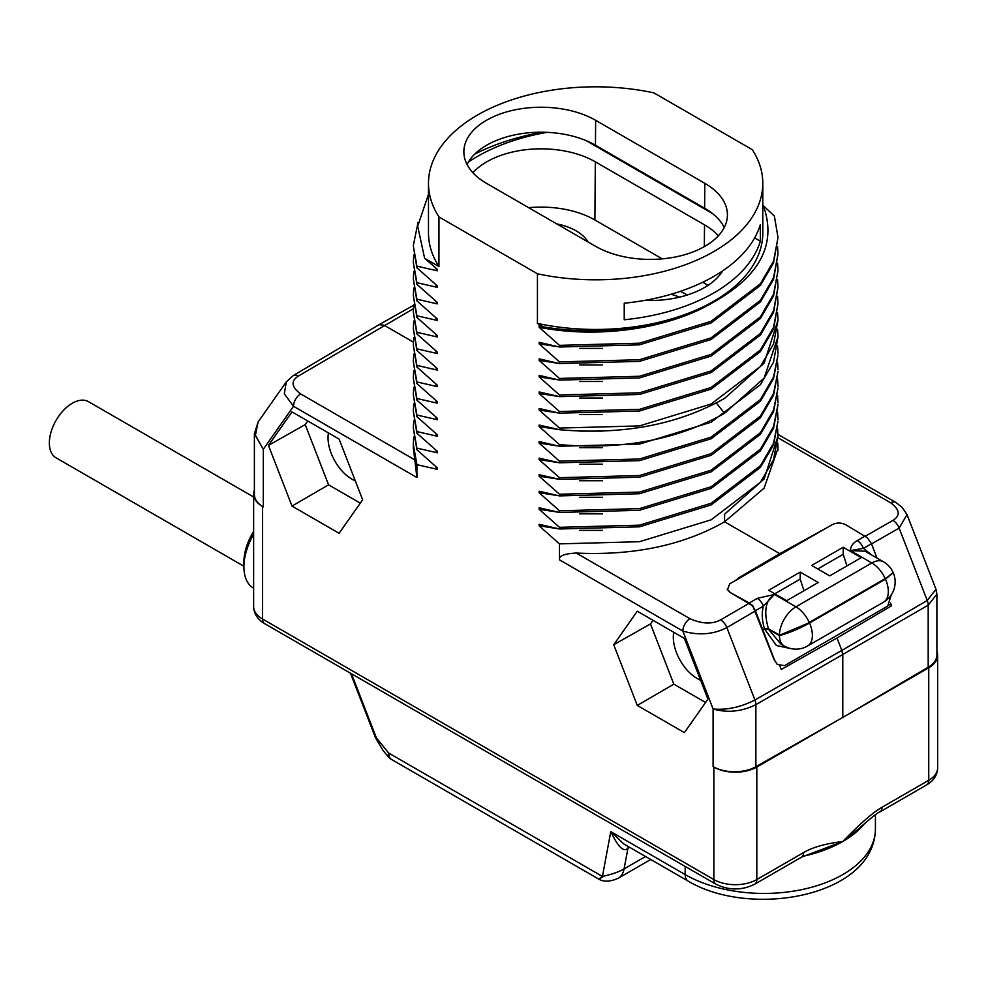 <?xml version="1.0" encoding="UTF-8"?>
<svg xmlns="http://www.w3.org/2000/svg" width="987" height="987" viewBox="0 0 987 987"><rect width="100%" height="100%" fill="white"/><g stroke="black" fill="none" stroke-linecap="round" stroke-linejoin="round"><path stroke-width="1.48" d="M438.956 216.93L537.434 273.781A167.161 96.504 0 0 0 762.803 183.323A167.161 96.504 0 0 0 752.341 149.703L653.85 92.852A167.161 96.504 0 0 0 428.481 183.323A167.161 96.504 0 0 0 438.956 216.93L438.956 266.552L424.62 258.286L437.253 269.291L437.253 270.808L416.909 266.132L416.909 267.785L437.253 285.835L437.253 287.353L416.909 282.677L416.909 284.33L437.253 302.38L437.253 303.897L416.909 299.221L416.909 300.875L437.253 318.924L437.253 320.442L416.909 315.766L416.909 317.419L437.253 335.469L437.253 336.986L416.909 332.298L416.909 333.964L437.253 352.014L437.253 353.531L416.909 348.843L416.909 350.496L437.253 368.558L437.253 370.076L416.909 365.387L416.909 367.041L437.253 385.103L437.253 386.62L416.909 381.932L416.909 383.585L437.253 401.647L437.253 403.152L416.909 398.477L416.909 400.13L437.253 418.18L437.253 419.697L416.909 415.021L416.909 416.674L437.253 434.724L437.253 436.242L416.909 431.566L416.909 433.219L437.253 451.269L437.253 452.786L416.909 448.11L416.909 449.764L437.253 467.813L437.253 469.331L416.909 464.655L416.909 477.523L293.521 406.286L284.305 393.85L286.316 381.858L258.113 421.967L254.387 433.749L254.387 494.524A30.387 17.544 180 0 0 262.554 506.491L262.542 506.479M936.194 591.164L936.897 594.174L928.187 605.179L755.882 704.656C741.743 711.615 727.481 713.058 713.095 708.987L713.095 766.615L713.848 767.047A30.387 17.544 0 0 0 755.882 766.726L755.882 704.656A10.129 5.786 -119.7 0 0 754.919 699.968L726.839 627.572C713.305 634.53 698.648 635.69 682.856 631.063L559.469 559.826L559.469 543.874L539.124 525.812L539.124 524.294L559.469 528.983L559.469 527.329L539.124 509.28L539.124 507.762L559.469 512.438L559.469 510.785L539.124 492.735L539.124 491.218L559.469 495.893L559.469 494.24L539.124 476.19L539.124 474.673L559.469 479.349L559.469 477.696L539.124 459.646L539.124 458.128L559.469 462.804L559.469 461.151L539.124 443.101L539.124 441.584L559.469 446.26L559.469 444.606L539.124 426.557L539.124 425.039L559.469 429.715L559.469 428.062L539.124 410.012L539.124 408.495L559.469 413.171L559.469 411.517L539.124 393.468L539.124 391.95L559.469 396.638L559.469 394.973L539.124 376.923L539.124 375.405L559.469 380.094L559.469 378.44L539.124 360.378L539.124 358.861L559.469 363.549L559.469 361.896L539.124 343.834L539.124 342.316L559.469 347.005L559.469 345.351L539.124 327.289L539.124 325.772L543.516 326.931L537.434 323.415L537.434 273.781M637.281 705.434L613.729 644.733L637.281 611.224L684.386 638.429L707.938 699.117L684.386 732.625L637.281 705.434L673.85 684.164L650.482 623.932L653.024 620.317M339.096 533.276L292.004 506.084L268.452 445.384L292.004 411.887L339.096 439.079L362.648 499.78L339.096 533.276M755.882 766.726L842.787 717.426L842.787 655.121L841.825 650.433L754.919 699.968C740.842 707.198 726.888 710.208 713.095 708.987L682.856 631.063A10.129 5.848 -60 0 1 689.962 618.689L576.26 553.053C633.679 555.743 683.127 545.33 724.594 521.802L779.742 553.645L739.016 577.691L739.152 578.37M559.469 559.826C558.642 555.94 564.243 553.682 576.26 553.053M727.32 589.535L730.022 592.36L749.195 603.008L752.97 606.487L774.116 659.698L777.213 664.337M751.465 605.056L730.022 592.36M735.549 580.455L739.016 577.691M727.444 589.831L729.738 583.81L831.992 524.776C836.594 522.481 841.195 522.481 845.797 524.776L867.388 537.779L871.447 543.726L877.024 558.087M779.742 553.645L825.403 528.576M777.768 443.064L778.003 448.283L764.111 488.146L724.594 521.802L724.594 514.19L764.123 478.991L778.003 436.02L773.549 459.708L760.422 482.273L711.096 519.841L639.502 541.703L559.469 543.874M777.559 445.125L777.966 450.38M777.559 428.58L778.003 436.02M602.514 530.377L579.702 530.377M557.963 528.687L539.124 525.812M559.469 528.983L639.502 526.811L711.096 504.962L760.422 467.394L773.549 444.829L778.003 421.128L773.549 443.175L760.422 465.728L711.096 503.296L639.502 525.158L559.469 527.329M777.559 412.035L778.003 419.475M602.514 513.832L579.702 513.832M557.963 512.142L539.124 509.28M559.469 512.438L639.502 510.279L711.096 488.417L760.422 450.849L773.549 428.284L778.003 404.584L773.549 426.631L760.422 449.196L711.096 486.764L639.502 508.613L559.469 510.785M777.559 395.491L778.003 402.93M602.514 497.288L579.702 497.288M557.963 495.597L539.124 492.735M559.469 495.893L639.502 493.734L711.096 471.872L760.422 434.305L773.549 411.739L778.003 388.039L773.549 410.086L760.422 432.651L711.096 470.219L639.502 492.081L559.469 494.24M777.559 378.946L778.003 386.386M602.514 480.743L579.702 480.743M557.963 479.053L539.124 476.19M559.469 479.349L639.502 477.19L711.096 455.328L760.422 417.76L773.549 395.195L778.003 371.494L773.549 393.542L760.422 416.107L711.096 453.675L639.502 475.537L559.469 477.696M777.559 362.402L778.003 369.841M602.514 464.198L579.702 464.198M557.963 462.521L539.124 459.646M559.469 462.804L639.502 460.645L711.096 438.783L760.422 401.215L773.549 378.65L778.003 354.962L773.549 376.997L760.422 399.562L711.096 437.13L639.502 458.992L559.469 461.151M777.559 345.857L778.003 353.297M602.514 447.654L579.702 447.654M557.963 445.976L539.124 443.101M559.469 446.26L639.502 444.101L711.096 422.239L760.422 384.671L773.549 362.106L778.003 336.764L764.123 378.083L724.594 413.269C677.872 439.647 622.822 450.097 559.469 444.606M777.559 329.313L778.003 336.764M602.502 431.109L579.702 431.109M557.963 429.431L539.124 426.557M559.469 429.715C622.822 435.205 677.872 424.755 724.594 398.378L764.123 363.191L778.003 320.22L773.549 343.908L760.422 366.473L711.096 404.041L639.502 425.903L559.469 428.062M777.559 312.768L778.003 320.22M543.516 326.931C571.066 331.373 598.64 331.866 626.264 328.412C658.847 324.822 687.223 316.469 711.417 303.367C759.78 276.841 777.102 244.295 763.37 205.703L774.376 216.079L778.003 237.497L773.549 261.185L760.422 283.75L711.096 321.318L639.502 343.18L559.469 345.351M416.909 464.655L413.294 444.286L413.775 436.846M437.253 469.331L435.39 466.234M413.294 447.308L416.909 477.523M414.318 459.56L300.628 393.912A10.129 5.848 -60 0 0 293.521 406.286L263.295 449.295L255.399 435.292L258.113 421.967M254.387 490.218A30.387 17.544 0 0 0 253.634 494.092A30.387 17.544 0 0 0 262.542 506.491L263.295 506.936L263.295 449.295L254.387 433.749M253.634 588.252L253.56 588.215A46.599 26.908 -60 0 1 243.912 566.883A46.599 26.908 -60 0 1 253.634 534.275M243.912 566.883L243.912 561.924A40.529 23.392 -60 0 1 253.634 531.462M926.645 784.924A10.129 5.848 -120 0 0 928.742 780.285A30.387 17.544 180 0 0 937.65 767.886C937.416 775.005 933.751 780.692 926.645 784.924L879.898 811.919C878.146 812.239 871.336 817.618 859.492 828.068L842.787 841.504L801.481 857.197A10.129 5.848 -120 0 0 803.578 852.558L756.819 879.553A30.387 17.544 180 0 1 713.848 879.553L262.542 618.997L262.542 506.491M879.898 811.919A10.129 5.848 -120 0 0 881.996 807.28C873.137 812.264 860.059 823.664 842.787 841.504C825.514 843.614 812.437 847.302 803.578 852.558M713.848 767.059A30.387 17.544 0 0 0 756.819 767.059L756.819 879.553A10.129 5.848 -120 0 1 754.722 884.192C741.792 890.545 728.875 890.545 715.945 884.192A10.129 5.848 -60 0 1 713.848 879.553L713.848 767.047M881.996 807.28L928.742 780.285L928.742 667.792L756.819 767.059M779.964 666.102L781.285 669.507L837.001 637.984L841.825 650.433L927.225 600.491L935.972 589.239L936.897 594.174L936.897 654.949A30.387 17.544 180 0 1 928.187 667.249L842.787 717.426M755.4 610.719L762.729 629.632L764.481 628.62L768.441 628.756L779.434 635.048C789.366 632.235 799.322 628.04 809.278 622.452L885.216 578.604A23.306 13.448 -120 0 0 871.842 562.972L795.904 606.82L774.462 594.433L763.407 606.092L755.4 610.719L752.97 606.487M762.729 629.632L774.561 660.118L777.386 664.498L784.579 665.633L887.757 606.067L891.199 594.976M727.172 589.251L729.738 591.768M767.837 628.472L768.441 628.756C763.457 611.447 765.468 600.01 774.462 594.433L757.202 598.381L749.195 603.008M857.234 540.629C852.904 543.06 850.621 546.379 850.399 550.598L863.44 548.34A10.129 5.848 -120 0 0 857.234 540.629L865.241 536.003M811.672 565.452L829.697 575.865L861.219 557.667L843.194 547.254L811.672 565.452M800.21 572.078L818.235 582.49L786.725 600.676L768.688 590.275L800.21 572.078L800.21 579.11L803.973 590.719M865.143 551.227L850.399 550.598L871.842 562.972A23.306 13.448 -60 0 1 883.488 561.825L865.143 551.227M871.78 555.064L863.44 548.34L871.447 543.726M777.978 434.403L895.665 502.346L902.229 507.367L907.041 514.659L899.132 528.094L871.521 543.923M928.742 667.792A30.387 17.544 0 0 0 937.65 655.38A30.387 17.544 0 0 0 936.897 651.506M837.001 637.984L891.594 605.808L889.509 604.612M890.533 603.057L891.594 605.808M762.951 630.187L764.691 629.175L776.411 645.51L790.451 648.496M768.848 628.99L764.259 628.929L762.618 629.879M768.565 629.336L780.89 644.067L784.258 646.016A23.306 13.448 -60 0 1 779.434 635.603L768.713 629.41M768.947 628.867L764.481 628.62C761.927 620.465 761.569 612.964 763.407 606.092A10.129 5.848 -120 0 0 757.202 598.381M753.093 606.104L751.551 604.661M893.013 572.497L885.462 579.147L892.643 573.225L885.031 578.95L809.106 622.785L779.804 635.134M892.643 573.225L892.976 572.176A23.306 23.306 0 0 0 883.488 561.825M779.434 635.048A23.306 13.448 -60 0 1 795.904 606.82A23.306 13.448 -120 0 1 809.278 622.452L809.525 622.994A23.306 13.448 -120 0 1 812.387 635.357A23.306 13.448 60 0 1 807.563 646.016L883.488 602.181A23.306 13.448 60 0 0 888.325 591.509A23.306 13.448 -120 0 0 885.462 579.147L809.525 622.994C799.458 628.645 789.452 632.852 779.508 635.64M387.731 756.227L388.681 753.032L376.368 737.832A4.047 0.851 -21.2 0 1 375.455 737.647L382.919 750.268L387.731 756.227A14.188 14.188 0 0 0 391.617 759.521A14.188 8.192 -60 0 1 388.681 753.032L602.415 876.431C611.94 874.359 619.157 871.829 624.092 868.868A30.387 17.544 60 0 1 618.195 878.27L650.729 859.492M602.995 876.764C597.974 879.75 597.777 879.639 602.415 876.431L610.78 831.622L623.735 843.91L688.124 881.083C750.86 918.601 874.408 896.615 875.42 829.092A111.432 64.34 0 0 1 806.638 888.534A111.432 64.34 0 0 1 685.188 874.593L685.188 866.438M688.124 881.083A14.188 8.192 120 0 1 685.188 874.593L610.78 831.622C618.035 846.982 623.759 852.521 627.942 848.228A10.129 5.848 60 0 1 628.472 846.636M846.945 565.909L843.194 554.299L817.767 568.981M843.194 547.254L843.194 554.299M774.783 593.792L800.21 579.11M300.628 393.912C291.412 386.966 290.647 381.019 298.358 376.059A10.129 5.823 59.3 0 0 293.25 375.578L379.045 324.686L384.066 325.204L413.368 342.119M416.909 448.11L413.294 427.753L416.909 449.764M413.294 427.753L413.775 420.302M437.253 452.786L435.39 449.69M416.909 431.566L413.294 411.209L416.909 433.219M413.294 411.209L413.775 403.757M437.253 436.242L435.39 433.145M416.909 415.021L413.294 394.664L416.909 416.674M413.294 394.664L413.775 387.212M437.253 419.697L435.39 416.613M416.909 398.477L413.294 378.12L413.775 370.668M413.294 378.12L416.909 400.13M437.253 403.152L435.39 400.068M416.909 381.932L413.294 361.575L416.909 383.585M413.294 361.575L413.775 354.123M437.253 386.62L435.39 383.524M416.909 365.387L413.294 345.031L416.909 367.041M413.294 345.031L413.775 337.591M437.253 370.076L435.39 366.979M416.909 348.843L413.294 328.486L416.909 350.496M413.294 328.486L413.775 321.046M437.253 353.531L435.39 350.434M416.909 332.298L413.294 311.941L416.909 333.964M413.294 311.941L413.775 304.502M437.253 336.986L435.39 333.89M416.909 315.766L413.294 295.397L416.909 317.419M413.294 295.397L413.775 287.957M437.253 320.442L435.39 317.345M416.909 299.221L413.294 278.852L416.909 300.875M413.294 278.852L413.775 271.413M437.253 303.897L435.39 300.801M416.909 282.677L413.294 262.308L413.775 254.868M413.294 262.308L416.909 284.33M437.253 287.353L435.39 284.256M416.909 266.132L413.294 245.763L416.909 267.785M413.294 245.763L418.019 222.531M437.253 270.808L435.39 267.711M428.481 194.242L417.698 226.208L424.62 258.286M542.653 132.209A182.348 105.276 0 0 0 474.685 154.169M438.956 266.552A167.161 96.504 180 0 1 428.481 232.944L428.481 183.323M547.045 132.332A167.161 96.504 0 0 0 468.332 162.139M704.817 183.323L595.642 120.291A77.196 44.563 0 0 0 511.291 110.68A77.196 44.563 0 0 0 463.865 152.072A77.196 44.563 0 0 0 486.468 183.323L595.642 246.343A77.196 44.563 0 0 0 679.549 256.065A77.196 44.563 0 0 0 727.419 215.104A77.196 44.563 0 0 0 704.817 183.323L704.632 208.245L595.457 145.212A76.937 44.415 0 0 0 467.048 164.484M762.803 183.323L762.803 232.944A167.161 96.504 180 0 1 537.434 323.415M624.228 303.219A167.161 96.504 0 0 0 760.335 224.641L760.335 241.186A167.161 96.504 0 0 1 624.228 319.763L624.228 303.219M711.417 303.367C666.83 329.288 597.406 338.726 539.124 327.289M559.469 347.005L639.502 344.833L711.096 322.983L760.422 285.403L773.549 262.85L778.003 237.497M602.514 348.399L579.702 348.399M557.963 346.708L539.124 343.834M777.559 246.602L778.003 254.041L773.549 277.729L760.422 300.295L711.096 337.862L639.502 359.724L559.469 361.896M559.469 363.549L639.502 361.378L711.096 339.516L760.422 301.948L773.549 279.383L778.003 254.041M602.514 364.943L579.702 364.943M557.963 363.253L539.124 360.378M777.559 263.134L778.003 270.586L773.549 294.274L760.422 316.839L711.096 354.407L639.502 376.269L559.469 378.44M559.469 380.094L639.502 377.922L711.096 356.06L760.422 318.493L773.549 295.927L778.003 270.586M602.514 381.488L579.702 381.488M557.963 379.798L539.124 376.923M777.559 279.679L778.003 287.131L773.549 310.819L760.422 333.384L711.096 370.952L639.502 392.814L559.469 394.973M559.469 396.638L639.502 394.467L711.096 372.605L760.422 335.037L773.549 312.472L778.003 287.131M602.514 398.02L579.702 398.032M557.963 396.342L539.124 393.468M777.559 296.223L778.003 303.675L773.549 327.363L760.422 349.929L711.096 387.496L639.502 409.358L559.469 411.517M559.469 413.171L639.502 411.011L711.096 389.149L760.422 351.582L773.549 329.016L778.003 303.675M602.514 414.565L579.702 414.565M557.963 412.887L539.124 410.012M586.253 140.672L712.478 213.55M754.648 237.904L760.335 241.186M718.363 235.782A76.752 44.316 0 0 0 704.508 224.851L595.334 161.831A76.752 44.316 0 0 0 472.921 172.75M644.708 300.393A76.752 44.316 0 0 0 722.644 270.882M724.236 227.516A76.937 44.415 0 0 0 704.632 208.245M707.926 285.416A76.135 43.959 0 0 0 704.064 283.01L702.732 282.233M662.228 258.853L594.89 219.978A76.135 43.959 0 0 0 528.687 207.689M588.018 241.938A49.547 28.611 0 0 0 556.853 223.95M687.174 295.039A49.547 28.611 0 0 0 680.29 291.35M679.475 297.161A49.412 28.524 0 0 0 671.012 294.274M700.585 680.191A33.805 19.518 60 0 1 673.319 637.121A33.805 19.518 60 0 1 673.726 632.272M705.582 702.473L673.85 684.164M613.729 644.733L650.482 623.932M355.308 480.842A33.805 19.518 60 0 1 328.042 437.772A33.805 19.518 60 0 1 328.449 432.923M360.292 503.136L328.572 484.814L305.205 424.595L307.747 420.98M292.004 506.084L328.572 484.814M268.452 445.384L305.205 424.595M243.912 566.267L56.062 457.82A32.423 18.716 -60 0 1 49.35 442.978A32.423 18.716 -60 0 1 63.501 410.345A32.423 18.716 -60 0 1 88.485 401.66L253.634 497.004M755.24 611.052L726.839 627.572A10.129 5.774 -120.2 0 0 720.633 619.861C712.182 624.389 701.967 623.994 689.962 618.689M749.047 603.341L720.633 619.861M820.826 531.216L820.678 530.537M778.003 437.772L890.669 502.815C899.885 509.736 900.637 515.584 892.939 520.383L865.451 536.126M716.34 403.017L724.594 413.269M715.945 884.192L264.639 623.636A10.129 5.848 -60 0 1 262.542 618.997A30.387 17.544 180 0 1 253.634 606.586L253.634 494.092M865.266 822.837A111.432 64.34 180 0 1 842.787 841.504A111.432 64.34 180 0 1 803.258 856.222M928.187 667.249L928.187 605.179A10.129 5.91 -120.3 0 0 927.225 600.491L899.132 528.094A10.129 5.934 -119.8 0 0 892.939 520.383M895.665 502.346A10.129 5.848 120 0 0 890.669 502.815M351.508 673.788L376.368 737.832M645.535 856.494L624.092 868.868L627.942 848.228L629.583 847.278M298.358 376.059L413.38 308.746M595.642 120.291L595.457 145.212M704.508 224.851L704.336 246.614M704.076 281.579L704.064 283.01M595.334 161.831L594.89 219.978M413.294 448.271L413.294 444.286M293.25 375.578L286.316 381.858M264.639 623.636C257.533 619.392 253.869 613.717 253.634 606.586M801.481 857.197L754.722 884.192M907.041 514.659L935.972 589.239M784.258 646.016A23.306 23.306 0 0 0 807.563 646.016M883.488 602.181A23.306 23.306 0 0 0 893.223 572.731M937.65 767.886L937.65 655.38M350.434 673.159L375.455 737.647M875.42 814.781L875.42 829.092M391.617 759.521L598.665 879.059C603.699 882.057 610.213 881.786 618.195 878.27M379.045 324.674L413.676 305.23"/></g></svg>
